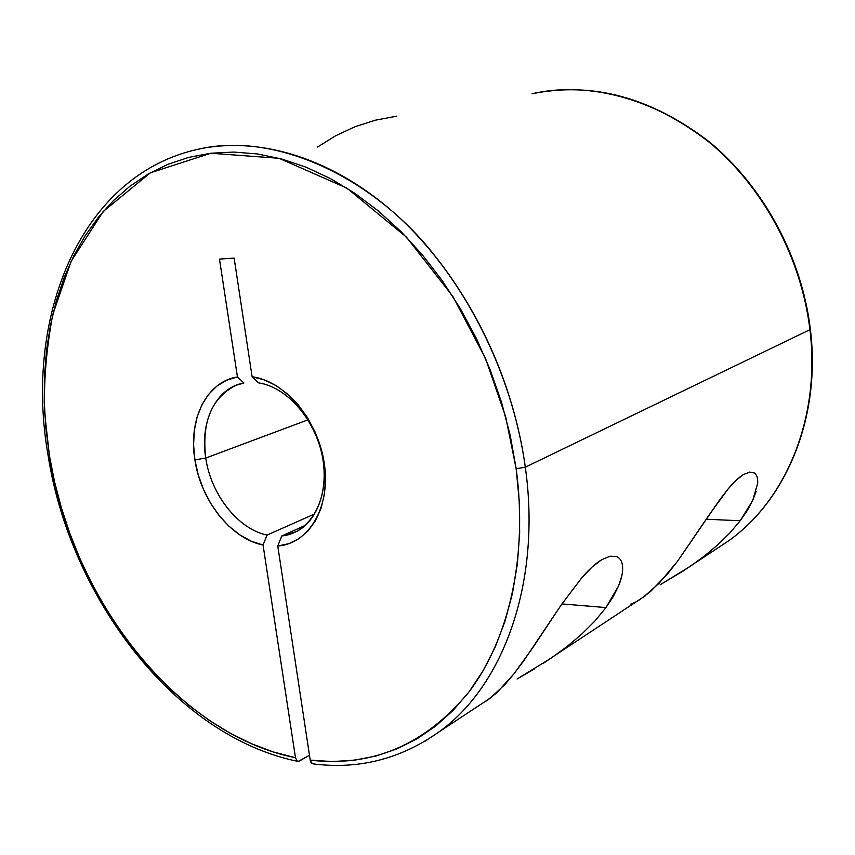 <?xml version="1.0" encoding="UTF-8"?>
<svg xmlns="http://www.w3.org/2000/svg" width="855" height="855" viewBox="0 0 855 855"><rect width="100%" height="100%" fill="white"/><g stroke="black" fill="none" stroke-linecap="round" stroke-linejoin="round"><path stroke-width="1.28" d="M486.217 701.025L496.659 692.892L513.919 673.879L523.773 660.755L561.243 604.902L582.063 577.414C589.031 569.387 595.561 563.498 601.642 559.747L609.893 556.231L616.402 556.477C620.11 557.984 622.183 561.414 622.611 566.79C622.985 571.91 621.692 578.183 618.71 585.611L605.992 607.574L561.906 603.929L605.992 607.574L594.845 621.083L581.827 634.047L567.207 646.401L551.454 657.933L517.083 678.998L534.653 668.77M639.401 599.932L650.58 591.468L667.979 573.352L677.481 561.329L711.061 512.156L728.204 488.836C733.782 482.156 738.88 477.379 743.497 474.525L749.653 472.078L754.27 472.933C756.803 474.675 757.947 478.084 757.701 483.171L752.624 500.688L740.206 520.759L706.316 519.231L740.206 520.759L729.807 533.018L717.89 544.721L704.648 555.836L690.53 566.149L660.145 584.777L683.156 571.044L697.691 561.083M205.734 458.056C210.961 494.521 238.053 529.138 267.059 535.07L263.062 545.03C230.882 538.746 200.722 500.335 194.897 459.883L205.734 458.056L308.035 419.826L205.734 458.056C201.577 421.9 211.677 397.639 236.055 385.274L243.932 383.019C216.23 387.539 199.621 421.601 205.734 458.056L194.897 459.883L193.572 444.974L194.32 430.535L197.11 417.026L201.887 404.875L208.513 394.465L216.828 386.161L226.564 380.24L237.444 376.959L219.479 259.097L234.131 258.092L252.118 376.788L264.238 379.844L276.261 385.691L287.772 394.166L298.331 404.981L307.586 417.806L315.164 432.17L320.807 447.571L324.291 463.463L325.499 479.26L324.398 494.382L321.042 508.319L315.57 520.577L308.206 530.752L299.218 538.522L288.958 543.641L277.768 546.003L281.744 535.967L305.385 525.365L281.744 535.967C309.831 533.402 329.09 500.068 323.201 461.187C317.622 422.327 287.996 387.059 258.595 382.89C285.11 386.77 312.267 415.648 321.053 450.478C329.987 485.298 319.054 520.032 296.503 531.554L281.744 535.967L277.768 546.003L310.215 760.148L311.915 763.43L313.069 763.878L310.825 762.115L310.215 760.148L277.768 546.003C309.072 543.812 330.864 506.887 324.291 463.463C318.06 420.051 284.747 380.817 252.118 376.788L234.131 258.092L219.479 259.097L237.444 376.959L243.932 383.019L237.444 376.959C206.568 381.619 188.079 419.431 194.897 459.883L198.221 474.824L203.458 489.349L210.448 503.007L218.987 515.383L228.83 526.103L239.678 534.803L251.21 541.183L263.062 545.03L295.477 757.733L263.062 545.03L267.059 535.07C238.053 529.138 210.961 494.521 205.734 458.056M314.693 513.941L267.059 535.07L314.693 513.941M440.859 730.533C504.685 683.615 541.322 580.289 525.312 467.183L516.163 468.764C527.941 556.21 509.163 638.803 469.053 691.845C425.555 744.62 372.609 767.384 310.215 760.148L332.435 761.548L354.419 760.202L375.954 756.012L396.838 748.937L416.823 738.944L435.676 726.066L453.161 710.334L469.053 691.845L483.128 670.715L495.173 647.128L505.006 621.296L512.444 593.477L517.371 563.969L519.669 533.093L519.274 501.233L516.163 468.764L525.312 467.183C517.254 408.166 492.288 326.963 432.384 252.674C373.026 178.449 275.481 130.184 196.319 149.657C258.328 135.357 334.155 157.758 398.922 217.181C463.421 276.774 512.252 371.754 525.312 467.183C541.493 581.389 503.948 685.486 439.075 731.869L425.117 741.178M48.094 455.426L49.451 455.865L44.77 413.948C43.509 383.147 46.159 350.069 52.732 314.693L71.125 261.309L103.145 211.559L150.256 172.849L210.768 153.237L279.051 158.293L346.852 188.1L406.371 237.059L452.904 296.514L485.458 358.288L505.647 416.695L516.163 468.764L510.221 435.43L501.532 402.31L490.214 369.862L476.417 338.505L460.353 308.644L442.238 280.643L422.338 254.833L400.931 231.523L378.316 210.929L354.782 193.273L330.639 178.674L306.186 167.238L281.712 158.998L257.483 153.953L233.757 152.062L210.768 153.237L188.72 157.395L167.804 164.374L148.182 174.035L129.992 186.187L113.362 200.668L98.389 217.266L85.137 235.798L73.69 256.04L64.072 277.811L56.334 300.885L50.477 325.071L46.523 350.176L44.449 375.997L44.268 402.342L45.946 429.028L49.451 455.865L54.624 482.113L61.485 508.159L69.992 533.841L80.081 558.967L91.699 583.388L104.78 606.932L119.251 629.419L135.026 650.708L152.03 670.609L170.145 688.97L189.276 705.621L209.304 720.402L230.081 733.152L251.488 743.722L273.333 751.962L295.477 757.733C174.922 733.643 71.222 596.437 49.451 455.865L48.094 455.426C23.737 317.494 80.017 176.365 196.319 149.657M715.122 549.744L728.813 540.713C786.568 499.683 820.747 416.791 809.931 329.688C801.221 256.831 762.393 185.888 708.41 141.588C650.634 97.395 591.842 81.449 532.045 93.772C603.908 77.057 687.409 112.721 736.241 168.007C785.585 223.39 804.544 284.565 809.931 329.688L810.369 329.303L809.931 329.688C820.64 415.958 787.231 498.176 730.394 539.537M809.931 329.688L525.312 467.183L809.931 329.688M621.895 575.501L618.71 585.611L613.302 596.459L605.992 607.574L594.845 621.083L581.827 634.047L567.207 646.401M489.423 698.866L504.867 684.577L513.919 673.879L532.376 648.357L561.243 604.902L582.063 577.414L592.184 566.961L601.642 559.747L609.893 556.231L616.402 556.477M756.194 491.347L752.624 500.688L747.206 510.638L740.206 520.759L729.807 533.018L717.89 544.721L704.648 555.836M642.917 597.57L658.981 583.399L677.481 561.329L719.718 499.769L728.204 488.836L736.208 480.243L743.497 474.525L749.653 472.078L754.27 472.933M396.848 116.13L375.388 120.192L354.911 126.786L335.588 135.785L317.568 147.028M309.467 755.221L298.181 761.431L297.177 761.003L295.477 757.733L297.177 761.003L298.577 761.463L309.467 755.221M258.595 382.89L252.118 376.788L258.595 382.89M630.851 604.09L636.141 601.824M559.469 652.258L543.182 663.427M491.604 697.21L439.075 731.869C400.653 759.037 358.651 769.703 313.069 763.878M532.045 93.772C592.216 81.449 651.189 97.395 708.966 141.599C762.949 185.845 801.669 256.586 810.369 329.314C821.163 416.278 786.963 499.416 728.813 540.713L695.158 562.911M556.637 654.31L645.247 595.839M48.115 455.533C70.249 597.731 174.847 736.497 298.021 761.399M240.629 383.756L236.055 385.274"/></g></svg>
